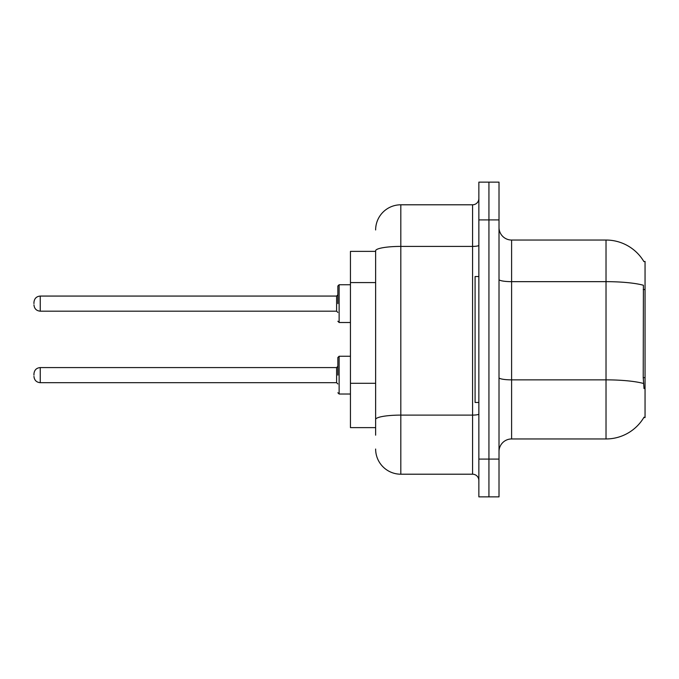 <?xml version="1.0" encoding="UTF-8"?>
<svg xmlns="http://www.w3.org/2000/svg" width="679" height="679" viewBox="0 0 679 679"><rect width="100%" height="100%" fill="white"/><g stroke="black" fill="none" stroke-linecap="round" stroke-linejoin="round"><path stroke-width="1.02" d="M643.904 261.602A44.067 44.067 0 0 0 606.024 240.043A44.067 44.067 0 0 1 643.904 261.602L645.05 261.44L645.05 417.56L643.811 417.56L644.031 417.178A44.067 44.067 0 0 1 606.024 438.957L511.601 438.957A12.587 12.587 0 0 0 499.014 451.543M375.631 251.374L350.449 251.374L350.449 427.626L375.631 427.626M488.939 459.097L488.939 496.867L499.014 496.867L499.014 459.097L488.939 459.097L488.939 496.867L478.865 496.867L478.865 459.097L488.939 459.097L488.939 219.903L488.939 459.097M478.865 459.097L478.865 182.133L488.939 182.133L488.939 219.903L488.939 182.133L499.014 182.133L499.014 459.097M644.031 388.6L643.225 377.66L643.403 285.256A44.067 7.656 180 0 0 606.024 281.658L606.024 240.043L511.601 240.043A12.587 12.587 0 0 1 499.014 227.457A12.587 12.587 0 0 0 511.601 240.043L511.601 438.957M375.631 435.18L375.631 250.78A25.182 4.371 180 0 1 400.814 246.409L472.576 246.409L472.576 204.795A6.298 6.298 0 0 0 478.865 198.497M478.865 182.133L488.939 182.133M375.631 229.969A25.182 25.182 0 0 1 400.814 204.795L400.814 474.205L472.576 474.205L472.576 246.409A6.298 1.095 0 0 0 478.865 245.314M400.814 204.795L472.576 204.795M478.865 480.503A6.298 6.298 0 0 0 472.576 474.205M400.814 474.205A25.182 25.182 0 0 1 375.631 449.031M478.865 276.548L475.088 276.548L475.088 402.452L478.865 402.452M337.862 375.131L337.862 357.502L337.862 375.131M33.95 375.131L33.95 373.866L33.95 375.131M337.862 303.623L337.862 285.995L337.862 303.623M33.95 303.623L33.95 302.359L33.95 303.623M645.05 377.66L643.225 377.66M645.05 289.534L643.225 289.534M375.631 282.583L350.449 282.583M375.631 383.304L350.449 383.304M606.024 438.957L606.024 281.658L511.601 281.658A12.587 2.19 0 0 1 499.014 279.468M643.539 383.491A44.067 7.656 180 0 0 606.024 379.858L511.601 379.858A12.587 2.19 0 0 1 499.014 377.668M499.014 219.903L478.865 219.903M478.865 414.012A6.298 1.095 0 0 1 472.576 415.107L400.814 415.107A25.182 4.371 180 0 0 375.631 419.478M337.862 357.502L339.127 356.246L339.127 394.015L350.449 394.015M33.95 373.866C34.357 370.013 36.454 367.916 40.248 367.577L40.248 382.684L336.606 382.684L336.606 367.577L337.862 366.312M350.449 284.739L339.127 284.739L339.127 322.508L337.862 321.243M336.606 296.069L40.248 296.069L40.248 311.177L336.606 311.177L336.606 296.069L337.862 294.805M336.606 382.684L337.862 383.941M40.248 367.577L336.606 367.577M339.127 356.246L350.449 356.246M40.248 382.684C36.454 382.345 34.357 380.248 33.95 376.387M339.127 394.015L337.862 392.751M40.248 311.177C36.454 310.838 34.357 308.733 33.95 304.879M339.127 322.508L350.449 322.508M40.248 296.069C36.454 296.4 34.357 298.505 33.95 302.359M336.606 311.177L337.862 312.433M339.127 284.739L337.862 285.995"/></g></svg>
